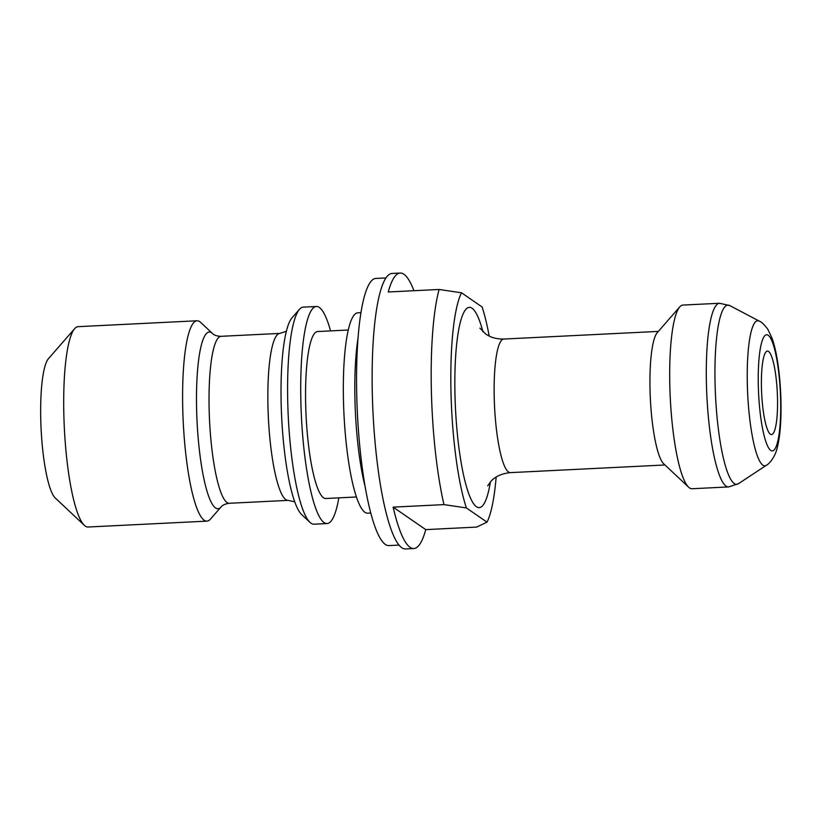 <?xml version="1.0" encoding="UTF-8"?>
<svg xmlns="http://www.w3.org/2000/svg" width="822" height="822" viewBox="0 0 822 822"><rect width="100%" height="100%" fill="white"/><g stroke="black" fill="none" stroke-linecap="round" stroke-linejoin="round"><path stroke-width="1.23" d="M74.648 328.677L48.406 358.731A71.052 13.306 87.2 0 0 41.1 428.92A71.052 13.306 87.2 0 0 55.3 498.04L84.389 525.361A100.305 18.783 -92.8 0 1 63.818 413.569A100.305 18.783 -92.8 0 1 74.648 328.677A100.305 18.783 -92.8 0 1 78.131 326.663L197.033 320.775A100.305 18.783 -92.8 0 1 200.702 322.43L212.456 333.465A88.478 16.563 87.2 0 0 196.592 408.668A88.478 16.563 87.2 0 0 215.58 507.975A88.478 16.563 87.2 0 0 221.046 506.969C222.546 505.068 225.3 503.835 229.328 503.28A83.587 15.649 -92.8 0 1 227.067 502.55A83.587 15.649 -92.8 0 1 209.127 408.74A83.587 15.649 -92.8 0 1 221.056 336.321C217.09 336.198 214.223 335.253 212.456 333.465M761.439 387.316A41.788 7.83 87.2 0 0 770.666 434.376A41.788 7.83 87.2 0 0 777.293 392.464A41.788 7.83 87.2 0 0 766.556 351.405A41.788 7.83 87.2 0 0 761.439 387.316M399.122 545.089L389.022 545.582A133.739 25.04 -92.8 0 1 357.395 413.25A133.739 25.04 -92.8 0 1 375.798 278.442L385.888 277.949M370.825 513.01L367.691 513.164A100.305 18.783 -92.8 0 1 343.452 399.718A100.305 18.783 -92.8 0 1 357.765 312.812L360.899 312.658M338.849 497.855A108.658 20.345 -92.8 0 1 327.094 523.542L313.973 524.2A108.658 20.345 -92.8 0 1 310.007 522.402A108.658 20.345 -92.8 0 1 287.721 401.29A108.658 20.345 -92.8 0 1 299.455 309.329A108.658 20.345 -92.8 0 1 303.226 307.14L316.347 306.493A108.658 20.345 -92.8 0 1 330.578 330.896M310.007 522.402L301.695 514.593A100.305 18.783 -92.8 0 1 281.648 417.001A100.305 18.783 -92.8 0 1 291.954 317.909L299.455 309.329M327.094 523.542A108.658 20.345 -92.8 0 1 300.842 400.643A108.658 20.345 -92.8 0 1 316.347 306.493M221.046 506.969L210.442 519.114A100.305 18.783 -92.8 0 1 206.959 521.127A100.305 18.783 -92.8 0 1 182.72 407.681A100.305 18.783 -92.8 0 1 197.033 320.775M692.011 488.741A91.941 17.221 -92.8 0 1 688.651 487.22A91.941 17.221 -92.8 0 1 669.796 384.737A91.941 17.221 -92.8 0 1 679.722 306.925A91.941 17.221 -92.8 0 1 682.918 305.075L719.527 303.267A91.941 17.221 87.2 0 0 706.406 382.929A91.941 17.221 87.2 0 0 728.621 486.922L692.011 488.741M393.132 507.133L443.972 504.616L466.382 507.934L487.014 522.145L476.616 527.097L425.765 529.615A137.911 25.821 -92.8 0 1 413.836 548.541A137.911 25.821 -92.8 0 1 393.132 507.133L425.765 529.615M466.382 507.934A121.194 22.697 -92.8 0 1 450.97 391.426A121.194 22.697 -92.8 0 1 461.502 292.786L482.124 306.996A121.194 22.697 -92.8 0 1 489.182 336.044M496.169 477.058A121.194 22.697 -92.8 0 1 487.014 522.145M688.651 487.22L663.724 463.803A66.87 12.525 -92.8 0 1 650.017 389.279A66.87 12.525 -92.8 0 1 657.23 332.684L679.722 306.925M461.502 292.786L439.092 289.467L388.251 291.985A137.911 25.821 -92.8 0 1 400.191 273.048L391.991 273.459A137.911 25.821 87.2 0 0 372.304 392.947A137.911 25.821 87.2 0 0 405.626 548.952L413.836 548.541M206.959 521.127L88.046 527.015A100.305 18.783 -92.8 0 1 84.389 525.361M400.191 273.048A137.911 25.821 -92.8 0 1 413.939 290.711M439.092 289.467A137.911 25.821 87.2 0 0 431.355 390.029A137.911 25.821 87.2 0 0 443.972 504.616M356.491 496.981L325.861 498.502A83.587 15.649 -92.8 0 1 305.661 403.962A83.587 15.649 -92.8 0 1 317.59 331.543L348.22 330.023M780.643 400.54A58.167 10.892 -92.8 0 1 770.779 450.425A58.167 10.892 -92.8 0 1 758.295 385.148A58.167 10.892 -92.8 0 1 768.169 335.263A58.167 10.892 -92.8 0 1 780.643 400.54M357.94 338.767A100.305 18.783 87.2 0 0 354.94 399.153A100.305 18.783 87.2 0 0 365.297 487.323M286.333 331.297L279.87 333.403A83.587 15.649 87.2 0 0 267.941 405.832A83.587 15.649 87.2 0 0 285.881 499.642A83.587 15.649 87.2 0 0 288.132 500.372L294.779 501.831M766.34 465.293C769.073 464.091 775.403 456.919 777.417 446.993C779.379 438.927 780.54 428.909 780.9 416.939C781.383 400.067 780.52 383.319 778.321 366.694C776.811 355.361 774.725 345.918 772.094 338.356L767.984 329.56C764.439 324.68 761.511 321.854 759.199 321.073A72.644 13.604 87.2 0 0 747.342 384.788A72.644 13.604 87.2 0 0 762.908 465.17A72.644 13.604 87.2 0 0 766.34 465.293L738.536 483.644A89.701 16.8 -92.8 0 1 715.5 395.516A89.701 16.8 -92.8 0 1 729.71 305.548L719.527 303.267M487.672 485.884L490.878 481.404C495.276 476.462 501.769 473.534 510.359 472.629A66.87 12.525 -92.8 0 1 508.561 472.044A66.87 12.525 -92.8 0 1 494.207 396.995A66.87 12.525 -92.8 0 1 503.752 339.054C496.529 339.167 490.457 337.441 485.555 333.876L479.873 328.132M482.956 331.769A100.305 18.783 87.2 0 0 455.141 366.293A100.305 18.783 87.2 0 0 476.503 506.763A100.305 18.783 87.2 0 0 490.395 481.928M279.87 333.403L221.056 336.321M288.132 500.372L229.328 503.28M759.199 321.073L729.71 305.548M738.536 483.644L728.621 486.922M658.36 331.4L503.752 339.054M664.967 464.975L510.359 472.629"/></g></svg>
